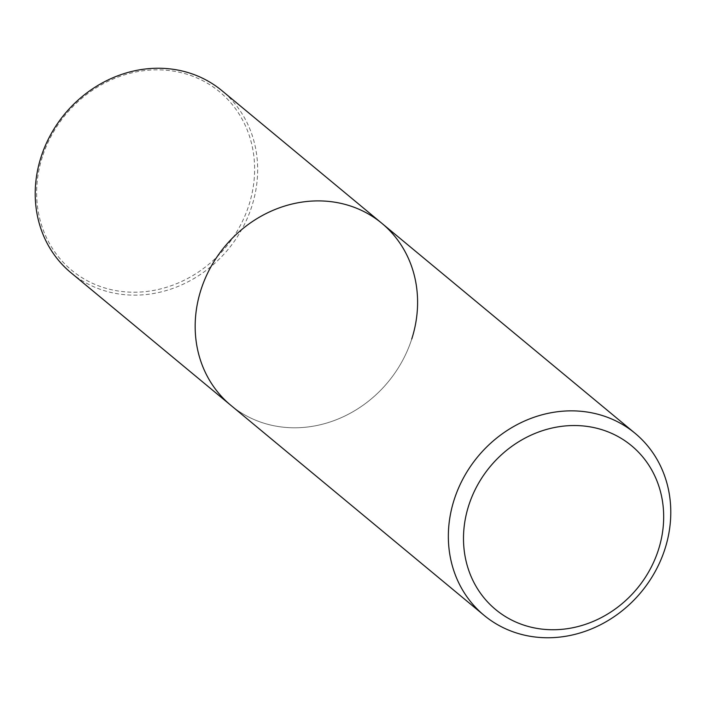 <?xml version="1.0" encoding="UTF-8"?>
<svg xmlns="http://www.w3.org/2000/svg" width="706" height="706" viewBox="0 0 706 706"><rect width="100%" height="100%" fill="white"/><g stroke="black" fill="none" stroke-linecap="round" stroke-linejoin="round"><path stroke-width="0.53" stroke-dasharray="3.53 2.65" d="M411.757 338.995A118.255 106.103 -50.3 0 1 230.897 405.368A118.255 106.103 -50.3 0 0 411.757 338.995A118.255 106.103 -50.3 0 0 381.867 223.317M42.36 156.864A115.89 103.985 129.7 0 0 110.789 289.566A115.89 103.985 129.7 0 0 248.9 205.199A115.89 103.985 129.7 0 0 180.48 72.497A115.89 103.985 129.7 0 0 42.36 156.864M70.944 272.719A118.255 106.103 129.7 0 0 251.813 206.355A118.255 106.103 129.7 0 0 221.922 90.668"/><path stroke-width="1.06" d="M658.424 549.833A106.429 95.495 -50.3 0 1 531.583 627.307A106.429 95.495 -50.3 0 1 468.749 505.443A106.429 95.495 -50.3 0 1 595.582 427.968A106.429 95.495 -50.3 0 1 658.424 549.833M664.946 548.959A118.255 106.103 -50.3 0 1 484.078 615.332A118.255 106.103 -50.3 0 1 454.187 499.645A118.255 106.103 -50.3 0 1 635.056 433.281A118.255 106.103 -50.3 0 1 664.946 548.959M484.078 615.332L230.897 405.368A118.255 106.103 -50.3 0 1 201.007 289.681A118.255 106.103 -50.3 0 1 381.867 223.317A118.255 106.103 -50.3 0 1 411.757 338.995M41.054 157.041A118.255 106.103 129.7 0 0 70.944 272.719L230.897 405.368A118.255 106.103 -50.3 0 1 201.007 289.681A118.255 106.103 -50.3 0 1 381.867 223.317L221.922 90.668A118.255 106.103 129.7 0 0 41.054 157.041M635.056 433.281L381.867 223.317"/></g></svg>
